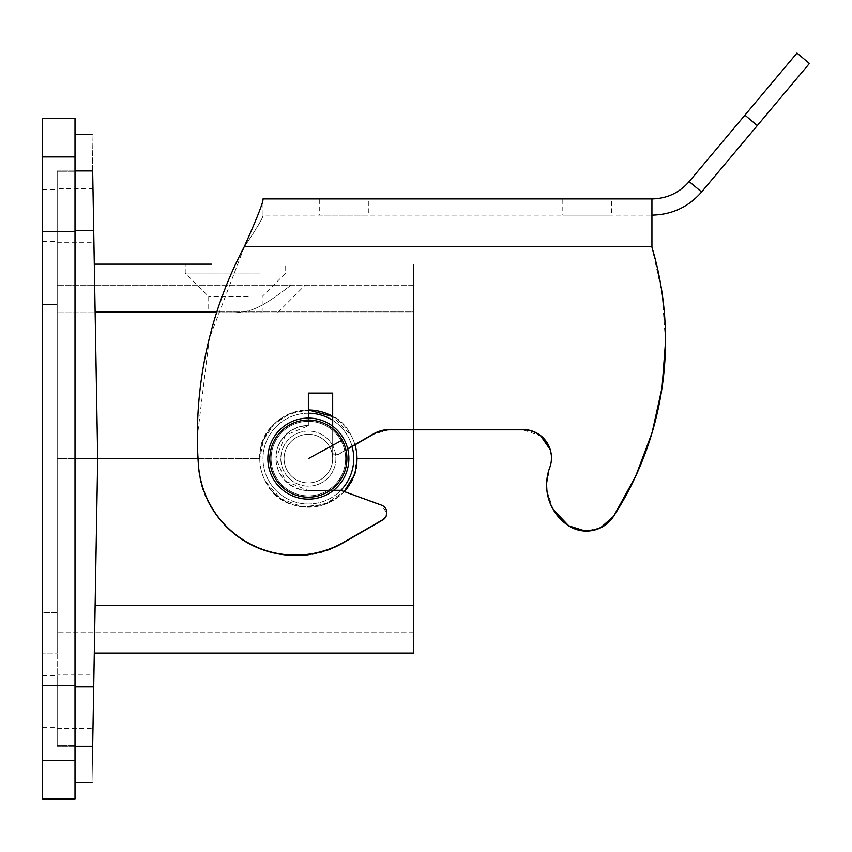 <?xml version="1.0" encoding="UTF-8"?>
<svg xmlns="http://www.w3.org/2000/svg" width="852" height="852" viewBox="0 0 852 852"><rect width="100%" height="100%" fill="white"/><g stroke="black" fill="none" stroke-linecap="round" stroke-linejoin="round"><path stroke-width="0.64" stroke-dasharray="4.26 3.19" d="M42.6 798.931L42.6 231.733L75.008 231.733L57.18 231.733L75.008 231.733L75.008 171.891L75.008 745.319L75.008 231.733L75.008 685.487L57.18 685.487L57.18 171.891L57.18 745.319L57.18 685.487L75.008 685.487L75.008 798.931M57.18 745.319L57.18 746.277L57.18 745.319L75.008 745.319L75.008 746.277L57.18 746.277L57.18 686.872L57.18 746.277L75.008 746.277L75.008 745.319L57.18 745.319M57.18 171.891L57.18 170.943L57.18 171.891L75.008 171.891L75.008 170.943L57.18 170.943L57.18 230.338L57.18 170.943L75.008 170.943L75.008 171.891L57.18 171.891M42.6 724.445L42.6 675.764L42.6 724.445M57.18 724.445L57.18 675.764L57.18 724.445M42.6 192.765L42.6 241.457L42.6 192.765M57.18 192.765L57.18 241.457L57.18 192.765M42.6 264.141L57.18 264.141L57.18 612.567L57.18 264.141L42.6 264.141L42.6 612.567L42.6 264.141M57.18 612.567L57.18 653.079L42.6 653.079L57.18 653.079L57.18 612.567L42.6 612.567L42.6 653.079L42.6 612.567L57.18 612.567M57.18 458.61L57.18 230.338L57.18 458.61L75.008 458.61L57.18 458.61M57.18 678.224L57.18 728.428L57.18 678.224M57.18 192.062L57.18 242.266L57.18 192.062M75.008 231.733L75.008 118.29M42.6 231.733L42.6 156.938L75.008 156.938M42.6 118.29L42.6 156.938M75.008 170.943L75.008 134.499L75.008 170.943L92.676 170.943L97.703 458.61L95.136 311.907L413.71 311.907L413.71 264.141L413.71 429.823M75.008 746.277L75.008 782.722L75.008 746.277L92.676 746.277C91.835 794.778 91.835 794.778 92.676 746.277L93.922 674.954L57.18 674.954M248.262 296.549L208.708 296.549L248.262 296.549M259.53 273.055L185.214 273.055L259.53 273.055M222.628 312.759L262.182 312.759L222.628 312.759M185.214 264.141L413.71 264.141L185.214 264.141L185.214 273.055L208.708 296.549L208.708 312.759M235.45 312.759L57.18 312.759L235.45 312.759C249.583 311.417 258.156 310.724 290.947 285.207L57.18 285.207L57.18 632.014L57.18 285.207L290.947 285.207C258.156 310.724 249.583 311.417 235.45 312.759M94.668 285.207L97.703 458.61L259.753 458.61C256.942 410.1 330.246 391.377 351.035 435.297C354.975 442.571 356.956 450.346 356.988 458.61L413.71 458.61L413.71 653.079L94.306 653.079M413.71 458.61L413.71 311.907L216.813 311.907M413.71 285.207L413.71 632.014L413.71 285.207L57.18 285.207L413.71 285.207M92.676 170.943C91.835 122.432 91.835 122.432 92.676 170.943M93.049 192.062L93.869 238.986L92.985 188.782L57.18 188.782M57.18 242.266L93.922 242.266L93.869 238.986M413.71 632.014L57.18 632.014L413.71 632.014M198.005 458.61L259.753 458.61L263.46 440.005L273.993 424.232L289.765 413.689L308.371 409.993A48.617 48.617 0 0 0 265.707 481.912L281.064 498.835L302.46 506.865L325.166 504.235L344.155 491.529A48.617 48.617 0 0 1 265.707 481.912C261.777 474.649 259.785 466.875 259.753 458.61C259.785 466.875 261.777 474.649 265.707 481.912C286.496 525.844 359.81 507.11 356.988 458.61C356.956 450.346 354.975 442.571 351.035 435.297L332.685 416.5A48.617 48.617 0 0 1 351.035 435.297A48.617 48.617 0 0 0 285.069 415.946A48.617 48.617 0 0 0 265.707 481.912A48.617 48.617 0 0 0 331.684 501.274A48.617 48.617 0 0 0 351.035 435.297A48.617 48.617 0 0 1 355.007 444.861M94.668 632.014L97.703 458.61L95.136 605.303L413.71 605.303M353.729 476.108L356.988 458.61M75.008 458.61L97.703 458.61L93.72 686.872L75.008 686.872M329.703 446.959A24.303 24.303 0 0 0 296.72 437.278A24.303 24.303 0 0 0 287.039 470.261A24.303 24.303 0 0 0 320.022 479.942A24.303 24.303 0 0 0 329.703 446.959A24.303 24.303 0 0 0 296.72 437.278A24.303 24.303 0 0 0 287.039 470.261A24.303 24.303 0 0 0 320.022 479.942A24.303 24.303 0 0 0 329.703 446.959A24.303 24.303 0 0 0 296.72 437.278A24.303 24.303 0 0 0 287.039 470.261A24.303 24.303 0 0 0 320.022 479.942A24.303 24.303 0 0 0 329.703 446.959A24.303 24.303 0 0 0 296.72 437.278A24.303 24.303 0 0 0 287.039 470.261A24.303 24.303 0 0 0 320.022 479.942A24.303 24.303 0 0 0 329.703 446.959M386.797 512.723A8.105 8.105 0 0 1 382.75 519.731L344.027 542.085L382.75 520.018L386.797 513A8.105 8.105 180 0 0 381.472 505.385L386.797 512.723A8.105 8.105 0 0 0 381.472 505.108L340.779 490.305L381.472 505.385L340.779 490.582L308.371 490.582A32.408 32.408 180 0 1 275.963 458.174L285.463 481.082L308.371 490.582L340.779 490.305L308.371 490.305A32.408 32.408 0 0 1 275.963 457.897A32.408 32.408 0 0 1 308.371 425.489L308.371 393.081L332.685 393.081L332.685 454.904L337.541 454.936L332.685 454.648L332.685 393.081L308.371 393.368L308.371 425.766L285.463 435.265L275.963 458.174A32.408 32.408 180 0 1 308.371 425.766L308.371 393.368M332.685 452.263L333.207 454.936M332.685 426.202L332.685 454.893L332.685 451.603L333.377 454.936L332.685 454.893L337.541 454.648L373.527 433.881A32.408 32.408 0 0 1 389.737 429.536L523.096 429.536A28.361 28.35 0 0 1 549.668 467.812L549.668 467.812A48.617 48.607 0 0 0 568.731 525.577A32.408 32.408 0 0 0 613.61 515.992A324.111 324.058 0 0 0 651.929 247.25L651.929 198.921L263.002 198.921L263.002 215.13L651.929 215.13L263.002 215.13L263.002 198.921M272.821 478.036A40.513 40.513 0 0 0 327.796 494.16A40.513 40.513 0 0 0 343.931 439.185A40.513 40.513 0 0 0 288.945 423.05A40.513 40.513 0 0 0 272.821 478.036A40.513 40.513 0 0 0 327.796 494.16A40.513 40.513 0 0 0 343.931 439.185A40.513 40.513 0 0 0 288.945 423.05A40.513 40.513 0 0 0 272.821 478.036A40.513 40.513 0 0 0 327.796 494.16A40.513 40.513 0 0 0 343.931 439.185A40.513 40.513 0 0 0 288.945 423.05A40.513 40.513 0 0 0 272.821 478.036M57.18 312.759L57.18 285.207L57.18 312.759M344.027 542.085A97.234 97.224 0 0 1 198.42 464.851A405.137 405.083 0 0 1 244.268 246.697L651.929 246.697M389.737 429.536L373.527 434.158L347.68 448.802M389.737 429.823L523.096 429.823L540.732 435.968M550.072 449.43L551.457 458.174L546.601 484.873M553.108 509.389L546.909 490.635M600.458 527.878L585.484 531.084M651.929 247.25L662.1 293.461L665.508 341.822M344.027 542.373C285.771 579.466 200.369 534.161 198.42 465.139L197.387 436.139L209.283 338.691L244.268 246.974C257.293 227.559 263.534 216.94 263.002 215.13C263.534 216.94 257.293 227.559 244.268 246.974L651.929 246.974L651.929 198.921C666.903 198.623 679.321 192.84 689.172 181.561L796.982 53.069L809.4 63.485L701.59 191.977C688.448 207.015 671.898 214.736 651.929 215.13L651.929 247.538A324.111 324.058 180 0 1 665.518 340.363L665.518 340.086M332.376 198.921L355.678 198.921L319.724 198.921L319.713 215.13L368.33 215.13L319.713 215.13M355.678 198.921L368.33 198.921L368.33 215.13M575.451 198.921L598.764 198.921L562.81 198.921L562.799 215.13L611.417 215.13L562.799 215.13M598.764 198.921L611.417 198.921L611.417 215.13M701.59 191.977L689.172 181.561M651.929 215.13L651.929 198.921M197.387 435.851L197.387 436.139A405.137 405.083 180 0 1 244.268 246.974L651.929 246.974M546.601 484.809L546.601 485.097A48.617 48.607 180 0 1 549.668 468.099A28.361 28.35 180 0 0 551.457 458.174L551.457 458.174A28.361 28.35 180 0 0 551.457 458.035M347.744 449.047L337.541 454.936L333.377 454.936M332.685 393.368L332.685 451.603M308.371 418.098L308.371 425.489A32.408 32.408 180 0 0 275.963 457.897L275.963 457.897A32.408 32.408 180 0 0 308.371 490.305L333.611 490.305M57.18 304.654L42.6 304.654L57.18 304.654M42.6 760.282L75.008 760.282M42.6 685.487L75.008 685.487M75.008 230.338L93.72 230.338M308.371 413.231A45.38 45.38 0 0 0 268.55 480.368A45.38 45.38 0 0 0 330.129 498.431A45.38 45.38 0 0 0 348.191 436.852A45.38 45.38 0 0 0 286.623 418.79A45.38 45.38 0 0 0 268.55 480.368A45.38 45.38 0 0 0 340.832 490.315M352.11 446.523A45.38 45.38 0 0 0 332.685 420.292M275.665 476.481A37.275 37.275 0 0 0 326.241 491.316A37.275 37.275 0 0 0 341.088 440.74A37.275 37.275 0 0 0 290.5 425.893A37.275 37.275 0 0 0 275.665 476.481A37.275 37.275 0 0 0 326.241 491.316A37.275 37.275 0 0 0 341.088 440.74A37.275 37.275 0 0 0 290.5 425.893A37.275 37.275 0 0 0 275.665 476.481A37.275 37.275 0 0 0 326.241 491.316A37.275 37.275 0 0 0 341.088 440.74A37.275 37.275 0 0 0 290.5 425.893A37.275 37.275 0 0 0 275.665 476.481A37.275 37.275 0 0 0 326.241 491.316A37.275 37.275 0 0 0 341.088 440.74A37.275 37.275 0 0 0 290.5 425.893A37.275 37.275 0 0 0 275.665 476.481M332.546 445.404A27.552 27.552 0 0 0 295.165 434.435A27.552 27.552 0 0 0 284.195 471.816A27.552 27.552 0 0 0 321.577 482.786A27.552 27.552 0 0 0 332.546 445.404A27.552 27.552 0 0 0 295.165 434.435A27.552 27.552 0 0 0 284.195 471.816A27.552 27.552 0 0 0 321.577 482.786A27.552 27.552 0 0 0 332.546 445.404M274.536 477.099A38.553 38.553 0 0 0 326.859 492.445A38.553 38.553 0 0 0 342.206 440.122A38.553 38.553 0 0 0 289.882 424.775A38.553 38.553 0 0 0 274.536 477.099M308.371 458.61L342.206 440.122M744.904 115.148L757.311 125.564M42.6 675.764L57.18 675.764M42.6 727.619L57.18 727.619M42.6 241.457L57.18 241.457M42.6 189.591L57.18 189.591M262.182 312.759L262.182 296.549L285.686 273.055L285.686 264.141M277.582 312.759L305.133 285.207M57.18 728.428L92.985 728.428"/><path stroke-width="1.28" d="M75.008 685.487L75.008 118.29L42.6 118.29L42.6 798.931L75.008 798.931L75.008 685.487L42.6 685.487M211.36 264.141L94.306 264.141L211.36 264.141M216.813 311.907L95.136 311.907L94.668 285.207M413.71 429.823L413.71 653.079L94.306 653.079L95.136 605.303L413.71 605.303M75.008 170.943L92.676 170.943C91.835 122.432 91.835 122.432 92.676 170.943L97.703 458.61L198.005 458.61M75.008 746.277L92.676 746.277C91.835 794.778 91.835 794.778 92.676 746.277L93.869 678.224M332.685 416.5L308.371 409.993A48.617 48.617 0 0 1 332.685 416.5M356.988 458.61L413.71 458.61M355.007 444.861A48.617 48.617 0 0 1 344.155 491.529L353.729 476.108M94.306 653.079L94.668 632.014M75.008 458.61L97.703 458.61L93.72 686.872L75.008 686.872M272.821 478.036A40.513 40.513 0 0 0 327.796 494.16A40.513 40.513 0 0 0 343.931 439.185A40.513 40.513 0 0 0 288.945 423.05A40.513 40.513 0 0 0 272.821 478.036M332.685 393.368L308.371 393.368M332.685 426.202L332.685 393.081L308.371 393.081L308.371 418.098M540.732 435.968L550.072 449.43M585.484 531.084L568.731 525.865L553.108 509.389M546.909 490.635L546.601 484.873M665.508 341.822L662.025 387.767L652.068 432.752L635.816 475.885L613.61 516.28L600.458 527.878M333.611 490.305L340.779 490.305L381.472 505.108A8.105 8.105 180 0 1 382.75 519.731L344.027 542.085A97.234 97.224 180 0 1 198.42 464.851A405.137 405.083 180 0 1 244.268 246.697C257.293 217.569 263.534 201.647 263.002 198.921L651.929 198.921L651.929 246.974M651.929 198.921C666.903 198.623 679.321 192.84 689.172 181.561L744.904 115.148L757.311 125.564L809.4 63.485L796.982 53.069L744.904 115.148M651.929 246.697L244.268 246.697C257.293 217.569 263.534 201.647 263.002 198.921M651.929 215.13C671.898 214.736 688.448 207.015 701.59 191.977L689.172 181.561M701.59 191.977L757.311 125.564M386.797 512.723L386.797 513A8.105 8.105 180 0 1 382.75 520.018L344.027 542.373A97.234 97.224 180 0 1 198.42 465.139A405.137 405.083 180 0 1 197.387 436.139L197.387 435.851M651.929 247.25A324.111 324.058 180 0 1 613.61 515.992A32.408 32.408 180 0 1 568.731 525.577A48.617 48.607 180 0 1 549.668 467.812A28.361 28.35 180 0 0 523.096 429.536L523.096 429.823A28.361 28.35 180 0 1 551.457 458.035M665.518 340.086L665.518 340.363A324.111 324.058 180 0 1 613.61 516.28A32.408 32.408 180 0 1 568.731 525.865A48.617 48.607 180 0 1 546.601 485.097L546.601 484.809M347.68 448.802L373.527 433.881A32.408 32.408 180 0 1 389.737 429.536L523.096 429.536M373.527 433.881L373.527 434.158A32.408 32.408 180 0 1 389.737 429.823L523.096 429.823M373.527 434.158L347.744 449.047M75.008 156.938L42.6 156.938M75.008 231.733L42.6 231.733M75.008 760.282L42.6 760.282M75.008 230.338L93.72 230.338M332.685 420.292A45.38 45.38 0 0 0 308.371 413.231M340.832 490.315A45.38 45.38 0 0 0 352.11 446.523M274.536 477.099A38.553 38.553 0 0 0 326.859 492.445A38.553 38.553 0 0 0 342.206 440.122A38.553 38.553 0 0 0 289.882 424.775A38.553 38.553 0 0 0 274.536 477.099M342.206 440.122L308.371 458.61M75.008 782.722L92.037 782.722M75.008 134.499L92.037 134.499"/></g></svg>
